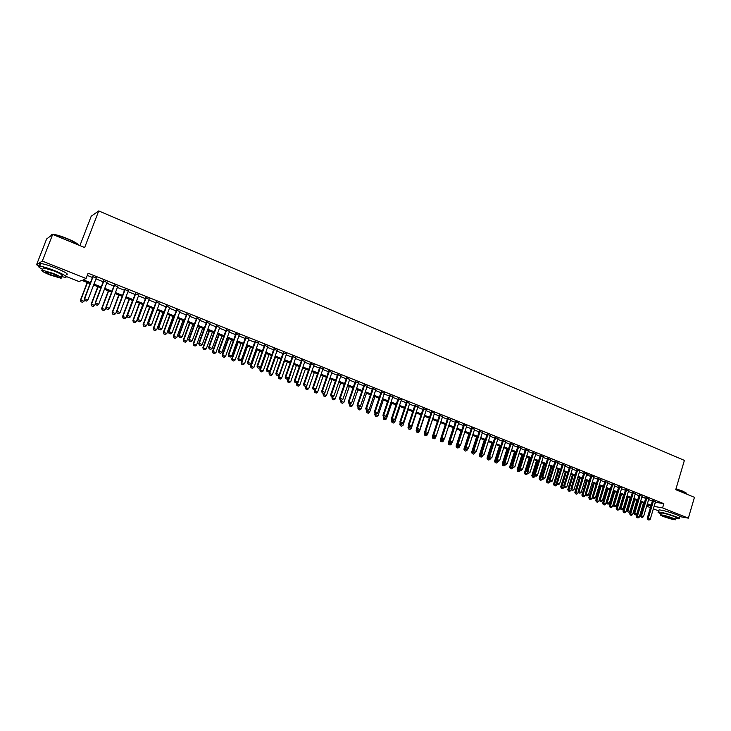 <?xml version="1.0" encoding="UTF-8"?>
<svg xmlns="http://www.w3.org/2000/svg" width="731" height="731" viewBox="0 0 731 731"><rect width="100%" height="100%" fill="white"/><g stroke="black" fill="none" stroke-linecap="round" stroke-linejoin="round"><path stroke-width="1.1" d="M79.917 245.589L91.238 216.175L98.731 210.93L684.39 460.393L675.755 489.642L694.45 497.299L688.346 518.151L679.985 516.643M658.722 510.923L653.35 508.803M650.407 507.634L646.67 506.163M643.719 504.993L642.978 504.701M90.096 283.619L81.817 280.339L78.994 281.545L66.219 276.492M39.821 266.047L36.55 264.759L42.307 261.077L86.094 278.502L83.16 279.763L90.461 282.659M42.307 261.077L52.678 234.432L46.601 238.982L36.55 264.759M96.245 278.127L92.727 276.72M107 282.422L103.5 281.024M117.673 286.689L114.182 285.291M128.254 290.92L124.773 289.531M138.753 295.114L135.281 293.725M149.161 299.271L145.707 297.892M159.495 303.402L156.041 302.022M169.729 307.495L166.293 306.115M179.89 311.552L176.463 310.182M189.969 315.582L186.551 314.211M199.965 319.575L196.557 318.213M209.888 323.541L206.48 322.179M219.729 327.47L216.33 326.117M229.488 331.371L226.107 330.019M239.174 335.246L235.802 333.893M248.778 339.083L245.415 337.74M258.317 342.894L254.955 341.551M267.774 346.668L264.43 345.334M277.159 350.423L273.823 349.089M286.47 354.142L283.144 352.817M295.717 357.834L292.391 356.509M304.882 361.498L301.574 360.182M313.983 365.135L310.684 363.819M323.02 368.744L319.721 367.437M331.975 372.326L328.694 371.019M340.874 375.88L337.603 374.574M349.701 379.416L346.439 378.11M358.464 382.916L355.211 381.609M367.163 386.388L363.919 385.091M375.789 389.842L372.554 388.545M384.36 393.26L381.134 391.971M392.867 396.659L389.65 395.37M401.31 400.031L398.093 398.751M409.689 403.384L406.482 402.105M418.004 406.71L414.815 405.431M426.264 410.009L423.085 408.739M434.461 413.289L431.29 412.019M442.602 416.542L439.432 415.272M450.689 419.768L447.527 418.507M458.712 422.975L455.559 421.714M466.67 426.155L463.527 424.903M474.583 429.316L471.449 428.064M482.433 432.45L479.308 431.208M490.227 435.566L487.111 434.324M497.975 438.664L494.86 437.421M505.66 441.734L502.562 440.501M513.299 444.786L510.201 443.553M520.874 447.82L517.795 446.586M528.403 450.826L525.324 449.592M535.878 453.814L532.808 452.59M543.307 456.784L540.246 455.559M550.681 459.726L547.629 458.511M558 462.65L554.957 461.435M565.273 465.556L562.24 464.349M572.501 468.443L569.467 467.237M579.793 471.02L576.649 470.106M583.877 472.655L578.12 491.333L581.209 492.328L586.892 473.862L588.126 474.355L583.786 472.957M593.874 476.987L590.867 475.79M600.909 479.792L597.903 478.604M607.89 482.579L604.893 481.391M614.826 485.347L611.838 484.169M621.715 488.098L618.737 486.928M628.569 490.83L625.59 489.66M635.367 493.544L632.397 492.383M642.12 496.239L639.159 495.088M648.836 498.917L645.884 497.774M655.314 502.224L663.839 503.668L88.113 273.23L86.094 278.502M87.272 275.413L92.444 277.478M95.953 278.876L103.217 281.773M106.717 283.171L113.899 286.04M117.389 287.438L124.498 290.271M127.98 291.66L135.007 294.474M138.479 295.854L145.423 298.632M148.886 300.012L155.767 302.762M159.221 304.142L166.019 306.856M169.464 308.226L176.189 310.913M179.625 312.283L186.277 314.942M189.704 316.313L196.292 318.944M199.7 320.306L206.224 322.901M209.623 324.262L216.074 326.839M219.464 328.192L225.842 330.741M229.223 332.093L235.537 334.615M238.918 335.958L245.159 338.453M248.522 339.796L254.708 342.263M258.061 343.607L264.174 346.046M267.519 347.38L273.568 349.802M276.912 351.127L282.897 353.521M286.223 354.846L292.144 357.212M295.47 358.537L301.327 360.886M304.635 362.201L310.437 364.522M313.745 365.838L319.484 368.132M322.773 369.447L328.457 371.714M331.737 373.02L337.366 375.268M340.637 376.575L346.202 378.795M349.464 380.102L354.974 382.304M358.227 383.601L363.682 385.776M366.925 387.074L372.326 389.23M375.56 390.518L380.906 392.657M384.131 393.945L389.413 396.056M392.638 397.335L397.874 399.428M401.081 400.707L406.262 402.781M409.461 404.06L414.587 406.107M417.785 407.377L422.856 409.406M426.045 410.676L431.071 412.686M434.241 413.956L439.212 415.939M442.383 417.2L447.308 419.165M450.47 420.426L455.34 422.372M458.492 423.633L463.317 425.561M466.46 426.813L471.23 428.722M474.364 429.974L479.097 431.857M482.222 433.108L486.901 434.982M490.017 436.224L494.659 438.07M497.765 439.313L502.352 441.149M505.45 442.383L509.991 444.201M513.089 445.435L517.585 447.226M520.673 448.459L525.123 450.241M528.202 451.466L532.607 453.229M535.677 454.454L540.045 456.199M543.106 457.414L547.428 459.141M550.48 460.366L554.756 462.074M557.799 463.29L562.038 464.98M565.081 466.195L569.275 467.867M572.3 469.074L576.457 470.737M579.473 471.943L583.594 473.587M586.6 474.784L590.675 476.411M593.682 477.617L597.711 479.225M600.718 480.422L604.711 482.012M607.699 483.209L611.655 484.79M614.634 485.978L618.554 487.54M621.533 488.728L625.407 490.282M628.377 491.47L632.214 492.996M635.175 494.183L638.976 495.7M641.928 496.879L645.701 498.378M648.644 499.556L652.372 501.046M655.497 501.585L652.555 500.433M52.678 234.432L84.659 247.526L98.731 210.93M663.839 503.668L662.588 507.899L688.346 518.151M667.622 511.682L671.542 512.879M654.062 506.4L662.588 507.899M93.979 284.057L101.253 286.945M104.761 288.334L111.953 291.194M115.443 292.583L122.561 295.406M126.043 296.786L133.088 299.582M136.56 300.962L143.523 303.721M146.986 305.101L153.875 307.833M157.329 309.204L164.146 311.909M167.591 313.279L174.334 315.956M177.77 317.318L184.431 319.968M187.867 321.329L194.455 323.943M197.873 325.304L204.406 327.89M207.814 329.242L214.265 331.81M217.664 333.162L224.051 335.693M227.442 337.037L233.765 339.55M237.146 340.893L243.396 343.369M246.767 344.712L252.953 347.17M256.316 348.504L262.438 350.935M265.792 352.26L271.85 354.663M275.185 355.997L281.179 358.373M284.514 359.698L290.445 362.055M293.771 363.371L299.646 365.701M302.954 367.017L308.765 369.319M312.073 370.635L317.821 372.92M321.119 374.226L326.803 376.483M330.092 377.79L335.721 380.029M339.001 381.326L344.575 383.537M347.846 384.835L353.356 387.028M356.618 388.316L362.073 390.491M365.326 391.779L370.727 393.927M373.97 395.206L379.316 397.335M382.551 398.614L387.85 400.716M391.067 401.995L396.312 404.079M399.528 405.358L404.709 407.414M407.916 408.684L413.052 410.721M416.25 411.992L421.33 414.011M424.519 415.272L429.554 417.273M432.734 418.534L437.714 420.517M440.884 421.769L445.809 423.724M448.971 424.985L453.85 426.922M457.012 428.174L461.837 430.093M464.989 431.345L469.768 433.236M472.902 434.488L477.635 436.361M480.77 437.604L485.457 439.468M488.582 440.711L493.215 442.547M496.331 443.781L500.927 445.608M504.034 446.842L508.575 448.642M511.673 449.876L516.177 451.667M519.266 452.891L523.725 454.655M526.804 455.879L531.218 457.633M534.288 458.858L538.665 460.585M541.726 461.809L546.057 463.527M549.109 464.733L553.394 466.433M556.446 467.648L560.686 469.329M563.729 470.536L567.923 472.208M570.957 473.414L575.114 475.059M578.148 476.265L582.26 477.9M585.275 479.097L589.36 480.715M592.366 481.912L596.405 483.511M599.402 484.708L603.404 486.289M606.401 487.476L610.358 489.048M613.346 490.236L617.266 491.789M620.244 492.977L624.128 494.522M627.097 495.7L630.944 497.226M633.905 498.396L637.715 499.913M640.676 501.082L644.44 502.581M647.392 503.75L651.12 505.231M646.962 505.194L650.298 505.77L647.154 504.527M644.212 503.357L640.438 501.868M637.478 500.689L633.676 499.182M630.707 498.003L626.86 496.477M623.89 495.298L620.007 493.763M617.028 492.584L613.108 491.022M610.12 489.843L606.154 488.271M603.166 487.084L599.164 485.494M596.158 484.306L592.119 482.707M589.113 481.51L585.038 479.892M582.013 478.695L577.892 477.06M574.868 475.863L570.71 474.209M567.676 473.012L563.473 471.34M560.43 470.134L556.19 468.452M553.139 467.246L548.853 465.546M545.801 464.331L541.47 462.622M538.409 461.398L534.032 459.671M530.962 458.447L526.548 456.701M523.469 455.477L519.01 453.713M515.912 452.48L511.417 450.698M508.319 449.474L503.769 447.664M500.662 446.431L496.066 444.612M492.95 443.379L488.308 441.533M485.192 440.3L480.505 438.436M476.603 436.891L471.65 452.197L472.482 452.306L477.37 437.193L472.637 435.32M469.494 434.077L464.715 432.176M461.563 430.934L456.738 429.015M453.576 427.763L448.697 425.826M445.535 424.574L440.601 422.619M432.843 438.353L434.177 438.838L432.843 438.353L432.304 436.9L437.421 421.358L432.45 419.384M429.271 418.123L424.236 416.131M421.047 414.861L415.966 412.851M412.768 411.58L407.633 409.543M404.426 408.273L399.236 406.217M396.019 404.937L390.783 402.863M387.558 401.584L382.258 399.482M379.024 398.203L373.678 396.074M370.434 394.795L365.034 392.648M361.781 391.359L356.317 389.194M353.055 387.905L347.545 385.712M344.274 384.415L338.7 382.203M335.419 380.906L329.791 378.676M326.501 377.37L320.808 375.113M317.51 373.806L311.762 371.522M308.455 370.215L302.643 367.912M299.326 366.596L293.46 364.266M290.134 362.951L284.204 360.593M280.868 359.268L274.865 356.892M271.53 355.568L265.463 353.164M262.118 351.839L255.987 349.409M252.634 348.075L246.438 345.617M243.067 344.283L236.817 341.806M233.436 340.463L227.113 337.96M223.723 336.607L217.335 334.076M213.936 332.733L207.476 330.165M204.068 328.813L197.534 326.227M194.117 324.875L187.52 322.252M184.093 320.9L177.423 318.25M173.987 316.889L167.244 314.211M163.799 312.85L156.982 310.145M153.528 308.774L146.639 306.042M143.166 304.672L136.204 301.903M132.731 300.532L125.686 297.736M122.205 296.357L115.087 293.533M111.587 292.144L104.396 289.293M100.887 287.904L93.614 285.017M643.033 504.518L643.819 504.655M655.405 502.261L654.163 506.446M647.995 519.686L649 520.07L647.995 519.686L648.242 518.471L647.237 518.279L652.637 500.178M655.579 501.32L650.243 519.248L648.242 518.471L653.587 500.525M649 520.07L650.243 519.248M647.237 518.279L647.83 519.65M640.566 501.914L636.29 516.205L639.25 517.164L643.463 503.065M636.865 517.557L638.026 517.977L636.865 517.557L636.29 516.205M641.489 502.279L637.03 517.585M639.25 517.164L638.026 517.977M676.001 488.811L683.028 491.232L686.564 493.306M686.674 493.763C687.021 493.388 685.842 492.639 683.129 491.506L675.937 489.03M675.91 518.434L678.971 518.846C680.031 518.708 678.953 517.987 675.718 516.68C668.116 513.893 662.341 512.321 658.412 511.956C657.397 512.075 658.265 512.705 660.998 513.856M679.126 518.316L679.574 516.771C680.643 516.634 679.565 515.903 676.33 514.587C668.728 511.801 662.962 510.229 659.033 509.891L658.869 510.43M661.162 513.308L661.272 512.924C664.104 513.18 668.253 514.313 673.726 516.324C676.056 517.265 676.842 517.786 676.074 517.886L675.627 519.412M663.09 516.397C668.536 518.389 672.675 519.522 675.517 519.787C676.276 519.695 675.499 519.184 673.16 518.242C667.686 516.232 663.538 515.099 660.714 514.834C659.938 514.926 660.733 515.446 663.09 516.397M671.35 517.904L663.328 515.711L664.863 516.716L672.867 518.909L671.35 517.904M51.554 235.272C50.96 234.423 51.691 234.13 53.756 234.386C57.119 234.916 61.568 236.296 67.115 238.525C73.767 241.34 77.523 243.487 78.391 244.958M78.308 244.931C76.746 243.341 72.99 241.294 67.042 238.799C61.367 236.515 56.799 235.108 53.354 234.56L52.87 234.505M61.477 276.61L65.361 277.341C68.102 277.012 64.547 274.783 54.706 270.671C47.88 268.03 42.901 266.541 39.757 266.203C37.555 266.185 38.542 267.272 42.709 269.465M66.357 274.746C69.107 274.39 65.562 272.151 55.73 268.021C48.913 265.371 43.933 263.891 40.79 263.571C39.392 263.507 39.227 263.918 40.306 264.805M43.019 268.661L43.367 267.784L54.112 270.991C61.203 273.951 63.761 275.56 61.788 275.806L61.194 277.351M50.183 275.02L60.865 278.2C62.829 277.972 60.262 276.373 53.171 273.421L42.416 270.205C40.47 270.461 43.056 272.069 50.183 275.02M52.632 273.714L45.706 271.64C44.454 271.804 46.117 272.837 50.704 274.737L57.594 276.793C58.864 276.638 57.21 275.614 52.632 273.714M52.614 234.487L51.17 235.556M641.288 517.073L642.293 517.466L641.288 517.073L641.526 515.848L640.53 515.666L645.957 497.5M648.909 498.652L643.545 516.634L641.526 515.848L646.908 497.848M642.293 517.466L643.545 516.634M640.53 515.666L641.124 517.036M634.535 514.441L635.55 514.843L634.535 514.441L634.773 513.217L633.777 513.034L639.241 494.814M642.202 495.974L636.802 514.012L634.773 513.217L640.182 495.161M635.55 514.843L636.802 514.012M633.777 513.034L634.371 514.414M627.737 511.801L628.761 512.193L627.737 511.801L627.966 510.567L626.979 510.384L632.479 492.109M635.449 493.27L630.012 511.362L627.966 510.567L633.412 492.456M628.761 512.193L630.012 511.362M626.979 510.384L627.573 511.764M620.893 509.132L621.917 509.534L620.893 509.132L621.122 507.89L620.144 507.716L625.672 489.386M628.651 490.556L623.178 508.694L621.122 507.89L626.604 489.733M621.917 509.534L623.178 508.694M620.144 507.716L620.729 509.105M633.951 499.291L629.638 513.619L632.607 514.578L636.847 500.443M630.213 514.971L631.383 515.392L630.213 514.971L629.638 513.619M634.855 499.648L630.378 515.008M632.607 514.578L631.383 515.392M627.28 496.651L622.949 511.015L625.928 511.983L630.195 497.802M623.525 512.376L624.694 512.797L623.525 512.376L622.949 511.015M628.185 497.007L623.689 512.404M625.928 511.983L624.694 512.797M620.573 493.982L616.215 508.401L619.203 509.361L623.488 495.143M616.79 509.763L617.96 510.183L616.79 509.763L616.215 508.401M621.478 494.348L616.946 509.79M619.203 509.361L617.96 510.183M613.821 491.305L609.435 505.761L612.432 506.729L616.745 492.466M610.01 507.131L611.189 507.552L610.01 507.131L609.435 505.761M614.716 491.661L610.166 507.159M612.432 506.729L611.189 507.552M614.003 506.455L615.036 506.857L614.003 506.455L614.232 505.203L613.254 505.03L618.828 486.645M621.807 487.815L616.297 506.016L614.232 505.203L619.742 486.992M615.036 506.857L616.297 506.016M613.254 505.03L613.839 506.419M607.022 488.619L602.609 503.111L605.615 504.079L609.956 489.779M603.185 504.481L604.373 504.911L603.185 504.481L602.609 503.111M607.918 488.966L603.34 504.509M605.615 504.079L604.373 504.911M607.068 503.75L608.11 504.162L607.068 503.75L607.287 502.499L606.319 502.325L611.929 483.885M614.917 485.064L609.38 503.312L607.287 502.499L612.843 484.233M608.11 504.162L609.38 503.312M606.319 502.325L606.904 503.723M600.188 485.905L595.747 500.443L598.753 501.411L603.13 487.065M596.313 501.813L597.51 502.243L596.313 501.813L595.747 500.443M601.065 486.252L596.469 501.841M598.753 501.411L597.51 502.243M600.087 501.037L601.138 501.439L600.087 501.037L600.306 499.776L599.347 499.611L604.985 481.099M607.982 482.286L602.408 500.598L600.306 499.776L605.889 481.455M601.138 501.439L602.408 500.598M599.347 499.611L599.923 501.009M593.298 483.173L588.83 497.756L591.845 498.725L592.375 497.007M589.405 499.127L590.593 499.565L589.405 499.127L588.83 497.756M594.175 483.52L589.561 499.154M591.845 498.725L590.593 499.565M593.06 498.295L594.111 498.706L593.06 498.295L593.27 497.034L592.32 496.87L597.995 478.302M601.001 479.499L595.39 497.857L593.27 497.034L598.89 478.659M594.111 498.706L595.39 497.857M592.32 496.87L592.896 498.268M586.372 480.422L581.876 495.051L584.891 496.02L585.376 494.439M582.443 496.431L583.64 496.861L582.443 496.431L581.876 495.051M587.24 480.77L582.598 496.459M584.891 496.02L583.64 496.861M585.979 495.545L587.048 495.956L585.979 495.545L586.189 494.275L585.239 494.11L590.959 475.488M593.965 476.685L588.318 495.106L586.189 494.275L591.845 475.844M587.048 495.956L588.318 495.106M585.239 494.11L585.823 495.517M578.861 492.767L579.93 493.187L578.861 492.767L579.062 491.497L584.754 473.003M579.93 493.187L581.209 492.328M578.12 491.333L578.705 492.74M571.688 489.98L572.766 490.4L571.688 489.98L571.889 488.692L570.948 488.536L576.741 469.805M579.765 471.011L574.045 489.542L571.889 488.692L577.618 470.152M572.766 490.4L574.045 489.542M570.948 488.536L571.532 489.953M564.469 487.166L565.547 487.586L564.469 487.166L564.661 485.877L563.729 485.722L569.559 466.935M572.592 468.142L566.836 486.727L564.661 485.877L570.427 467.283M565.547 487.586L566.836 486.727M563.729 485.722L564.314 487.138M557.196 484.333L558.292 484.763L557.196 484.333L557.387 483.045L556.465 482.889L562.331 464.039M565.365 465.254L559.571 483.895L557.387 483.045L563.19 464.386M558.292 484.763L559.571 483.895M556.465 482.889L557.04 484.315M549.876 481.482L550.973 481.912L549.876 481.482L550.059 480.185L549.145 480.039L555.048 461.133M558.1 462.348L552.261 481.044L550.059 480.185L555.907 461.471M550.973 481.912L552.261 481.044M549.145 480.039L549.721 481.464M542.503 478.613L543.608 479.052L542.503 478.613L542.685 477.306L541.781 477.169L547.72 458.2M550.772 459.424L544.906 478.175L542.685 477.306L548.57 458.538M543.608 479.052L544.906 478.175M541.781 477.169L542.347 478.595M535.083 475.726L536.198 476.164L535.083 475.726L535.256 474.41L534.361 474.273L540.337 455.249M543.398 456.473L537.495 475.287L535.256 474.41L541.178 455.587M536.198 476.164L537.495 475.287M534.361 474.273L534.928 475.707M527.608 472.82L528.732 473.259L527.608 472.82L527.782 471.495L526.887 471.358L532.908 452.279M535.978 453.503L530.03 472.372L527.782 471.495L533.74 452.608M528.732 473.259L530.03 472.372M526.887 471.358L527.453 472.793M520.079 469.887L521.212 470.325L520.079 469.887L520.253 468.562L519.366 468.425L525.425 449.291M528.504 450.515L522.519 469.448L520.253 468.562L526.247 449.62M521.212 470.325L522.519 469.448M519.366 468.425L519.933 469.869M512.504 466.935L513.646 467.383L512.504 466.935L512.669 465.601L511.791 465.473L517.886 446.275M520.975 447.509L514.953 466.497L512.669 465.601L518.708 446.604M513.646 467.383L514.953 466.497M511.791 465.473L512.358 466.917M504.874 463.966L506.016 464.413L504.874 463.966L505.03 462.632L504.162 462.504L510.302 443.242M513.39 444.475L507.332 463.527L505.03 462.632L511.106 443.562M506.016 464.413L507.332 463.527M504.162 462.504L504.728 463.947M579.391 477.654L574.868 492.328L577.892 493.306L578.34 491.862M575.434 493.708L576.64 494.147L575.434 493.708L574.868 492.328M580.25 478.001L575.589 493.736M577.892 493.306L576.64 494.147M572.364 474.867L567.813 489.578L570.856 490.565L571.249 489.267M568.38 490.967L569.595 491.406L568.38 490.967L567.813 489.578M573.223 475.214L568.535 490.994M570.856 490.565L569.595 491.406M565.291 472.062L560.714 486.819L563.756 487.805L564.113 486.663M561.28 488.217L562.495 488.655L561.28 488.217L560.714 486.819M566.15 472.4L561.435 488.235M563.756 487.805L562.495 488.655M558.173 469.247L553.568 484.041L556.62 485.028L556.931 484.041M554.135 485.439L555.359 485.877L554.135 485.439L553.568 484.041M559.023 469.576L554.281 485.466M556.62 485.028L555.359 485.877M551.01 466.405L546.368 481.245L549.429 482.232L549.694 481.4M546.934 482.643L548.168 483.09L546.934 482.643L546.368 481.245M551.85 466.734L547.08 482.67M549.429 482.232L548.168 483.09M543.8 463.536L539.131 478.43L542.201 479.417L542.448 478.631M539.688 479.828L540.931 480.276L539.688 479.828L539.131 478.43M544.622 463.865L539.834 479.856M542.201 479.417L540.931 480.276M536.536 460.658L531.83 475.598L534.909 476.585L535.165 475.79M532.396 476.996L533.639 477.453L532.396 476.996L531.83 475.598M537.358 460.987L532.543 477.023M534.909 476.585L533.639 477.453M529.217 457.761L524.492 472.738L527.572 473.734L527.828 472.939M525.05 474.145L526.302 474.602L525.05 474.145L524.492 472.738M530.039 458.081L525.196 474.172M527.572 473.734L526.302 474.602M521.861 454.837L517.1 469.869L520.189 470.865L520.445 470.06M517.658 471.276L518.909 471.733L517.658 471.276L517.1 469.869M522.665 455.157L517.795 471.303M520.189 470.865L518.909 471.733M514.441 451.904L509.653 466.972L512.751 467.968L513.007 467.173M510.211 468.388L511.472 468.845L510.211 468.388L509.653 466.972M515.245 452.215L510.348 468.407M512.751 467.968L511.472 468.845M506.976 448.944L502.16 464.057L505.267 465.062L505.523 464.258M502.709 465.473L503.979 465.939L502.709 465.473L502.16 464.057M507.771 449.254L502.855 465.501M505.267 465.062L503.979 465.939M499.465 445.956L494.613 461.124L497.729 462.129L497.985 461.325M495.161 462.549L496.44 463.006L495.161 462.549L494.613 461.124M500.251 446.275L495.307 462.568M497.729 462.129L496.44 463.006M497.19 460.978L498.341 461.425L497.19 460.978L497.345 459.625L496.477 459.507L502.663 440.19M505.761 441.423L499.657 460.53L497.345 459.625L503.458 440.51M498.341 461.425L499.657 460.53M496.477 459.507L497.043 460.95M489.45 457.962L490.611 458.419L489.45 457.962L489.596 456.61L488.737 456.491L494.96 437.111M498.076 438.353L491.926 457.515L489.596 456.61L495.755 437.43M490.611 458.419L491.926 457.515M488.737 456.491L489.304 457.944M481.656 454.929L482.825 455.386L481.656 454.929L481.802 453.567L480.952 453.448L487.212 434.013M490.337 435.256L484.141 454.481L481.802 453.567L487.997 434.324M482.825 455.386L484.141 454.481M480.952 453.448L481.51 454.91M473.798 451.868L474.986 452.334L473.798 451.868L473.944 450.506L473.103 450.397L479.408 430.888M482.533 432.14L476.31 451.429L473.944 450.506L480.185 431.199M474.986 452.334L476.31 451.429M473.103 450.397L473.661 451.849M491.899 442.959L487.01 458.173L490.135 459.178L490.4 458.364M487.559 459.598L488.847 460.055L487.559 459.598L487.01 458.173M492.676 443.269L487.705 459.616M490.135 459.178L488.847 460.055M484.278 439.934L479.362 455.194L482.497 456.208L482.762 455.376M479.911 456.619L481.199 457.094L479.911 456.619L479.362 455.194M485.046 440.245L480.048 456.647M482.497 456.208L481.199 457.094M472.336 453.649L473.496 454.097L472.336 453.649L472.482 452.306L474.794 453.211L475.113 452.242M472.199 453.631L471.65 452.197M474.794 453.211L473.496 454.097M468.882 433.83L463.893 449.181L467.045 450.195L467.429 449.026M464.441 450.616L465.748 451.091L464.441 450.616L463.893 449.181M465.281 447.527L464.578 450.634M467.045 450.195L465.748 451.091M465.894 448.797L467.082 449.254L465.894 448.797L466.031 447.418L465.199 447.317L471.55 427.745M474.684 429.006L468.416 448.35L466.031 447.418L472.317 428.055M467.082 449.254L468.416 448.35M465.199 447.317L465.757 448.779M461.097 430.742L456.08 446.148L459.242 447.162L459.689 445.773M456.619 447.582L457.935 448.057L456.619 447.582L456.08 446.148M457.405 444.658L456.756 447.6M459.242 447.162L457.935 448.057M457.935 445.691L459.132 446.157L457.935 445.691L458.063 444.311L457.24 444.21L463.637 424.583M466.78 425.844L460.466 445.252L458.063 444.311L464.395 424.885M459.132 446.157L460.466 445.252M457.24 444.21L457.798 445.682M453.257 427.635L448.213 443.087L451.383 444.11L451.904 442.502M448.752 444.53L450.068 445.005L448.752 444.53L448.213 443.087M449.474 441.762L448.889 444.549M451.383 444.11L450.068 445.005M449.912 442.575L451.118 443.041L449.912 442.575L450.04 441.186L449.227 441.085L455.66 421.394M458.812 422.655L452.452 442.127L450.04 441.186L456.409 421.696M451.118 443.041L452.452 442.127M449.227 441.085L449.775 442.557M445.371 424.51L440.281 440.007L443.461 441.031L444.064 439.203M440.83 441.451L442.154 441.926L440.83 441.451L440.281 440.007M441.487 438.847L440.957 441.469M443.461 441.031L442.154 441.926M441.835 439.432L443.05 439.898L441.835 439.432L441.953 438.033L441.149 437.933L447.628 418.187M450.789 419.448L444.393 438.984L441.953 438.033L448.368 418.479M443.05 439.898L444.393 438.984M441.149 437.933L441.698 439.413M432.304 436.9L435.493 437.924L436.16 435.886M433.446 435.914L432.971 438.372M435.493 437.924L434.177 438.838M433.702 436.261L434.927 436.736L433.702 436.261L433.812 434.854L433.017 434.762L439.541 414.952M442.712 416.222L436.261 435.813L433.812 434.854L440.272 415.245M434.927 436.736L436.261 435.813M433.017 434.762L433.565 436.243M424.912 431.82L424.263 433.775L427.461 434.808L432.542 419.42M424.802 435.228L426.146 435.713L424.802 435.228L424.263 433.775M425.341 432.962L424.93 435.247M427.461 434.808L426.146 435.713M425.506 433.072L426.74 433.547L425.506 433.072L425.616 431.655L424.821 431.573L431.391 411.699M434.57 412.969L428.083 432.624L425.616 431.655L432.112 411.982M426.74 433.547L428.083 432.624M424.821 431.573L425.369 433.054M416.752 428.859L416.167 430.632L419.375 431.655L424.492 416.231M416.707 432.085L418.05 432.578L416.707 432.085L416.167 430.632M417.209 429.883L416.834 432.103M419.375 431.655L418.05 432.578M417.246 429.855L418.488 430.34L417.246 429.855L417.355 428.439L416.569 428.357L423.185 408.41M426.374 409.689L419.841 429.408L417.355 428.439L423.898 408.702M418.488 430.34L419.841 429.408M416.569 428.357L417.118 429.846M408.538 425.89L408.017 427.461L411.233 428.494L416.378 413.015M408.547 428.923L409.899 429.408L408.547 428.923L408.017 427.461M409.049 426.703L408.675 428.933M411.233 428.494L409.899 429.408M408.931 426.621L410.182 427.105L408.931 426.621L409.031 425.195L408.254 425.113L414.925 405.111M418.114 406.39L411.535 426.173L409.031 425.195L415.628 405.394M410.182 427.105L411.535 426.173M408.254 425.113L408.803 426.602M400.259 422.893L399.802 424.263L403.028 425.305L408.209 409.771M400.332 425.734L401.694 426.228L400.332 425.734L399.802 424.263M400.835 423.505L400.46 425.744M403.028 425.305L401.694 426.228M400.551 423.359L401.812 423.852L400.551 423.359L400.652 421.924L399.884 421.851L406.591 401.785M409.799 403.064L403.174 422.911L400.652 421.924L407.286 402.059M401.812 423.852L403.174 422.911M399.884 421.851L400.424 423.35M391.926 419.877L391.533 421.047L394.767 422.089L399.985 406.509M392.063 422.518L393.433 423.011L392.063 422.518L391.533 421.047M392.556 420.279L392.181 422.536M394.767 422.089L393.433 423.011M392.118 420.069L393.388 420.563L392.118 420.069L392.209 418.635L391.45 418.561L398.203 398.432M401.42 399.711L394.749 419.621L392.209 418.635L398.888 398.697M393.388 420.563L394.749 419.621M391.45 418.561L391.99 420.06M383.547 416.771L383.199 417.812L386.443 418.854L391.697 403.22M383.729 419.283L385.1 419.786L383.729 419.283L383.199 417.812M384.214 417.035L383.848 419.292M386.443 418.854L385.1 419.786M383.611 416.761L384.89 417.264L383.611 416.761L383.702 415.318L382.953 415.254L389.76 395.051M392.976 396.339L386.26 416.314L383.702 415.318L390.427 395.316M384.89 417.264L386.26 416.314M382.953 415.254L383.492 416.752M375.158 413.508L374.811 414.55L378.055 415.592L383.346 399.912M375.332 416.021L376.712 416.524L375.332 416.021L374.811 414.55M375.816 413.764L375.451 416.04M378.055 415.592L376.712 416.524M375.049 413.426L376.337 413.929L375.049 413.426L375.131 411.973L374.391 411.909L381.244 391.642M384.469 392.94L377.708 412.978L375.131 411.973L381.911 391.907M376.337 413.929L377.708 412.978M374.391 411.909L374.93 413.417M366.706 410.219L366.35 411.261L369.612 412.311L374.939 396.577M366.88 412.741L368.269 413.243L366.88 412.741L366.35 411.261M367.355 410.475L366.999 412.75M369.612 412.311L368.269 413.243M366.423 410.073L367.72 410.575L366.423 410.073L366.496 408.602L365.765 408.547L372.664 388.216M375.908 389.513L369.091 409.616L366.496 408.602L373.322 388.481M367.72 410.575L369.091 409.616M365.765 408.547L366.304 410.064M358.19 406.902L357.834 407.953L361.105 409.004L366.469 393.223M358.354 409.433L359.762 409.945L358.354 409.433L357.834 407.953M358.83 407.149L358.473 409.442M361.105 409.004L359.762 409.945M357.724 406.683L359.04 407.194L357.724 406.683L357.797 405.212L357.075 405.166L364.029 384.762M367.273 386.059L360.41 406.235L357.797 405.212L364.668 385.018M359.04 407.194L360.41 406.235M357.075 405.166L357.605 406.674M349.619 403.567L349.263 404.618L352.534 405.668L357.934 389.833M349.774 406.107L351.182 406.61L349.774 406.107L349.263 404.618M350.25 403.786L349.893 406.116M352.534 405.668L351.182 406.61M348.97 403.274L350.286 403.786L348.97 403.274L349.034 401.794L348.321 401.748L355.321 381.28M358.574 382.587L351.666 402.827L349.034 401.794L355.951 381.536M350.286 403.786L351.666 402.827M348.321 401.748L348.851 403.265M340.975 400.204L340.619 401.255L343.899 402.315L349.345 386.425M341.13 402.744L342.547 403.265L341.13 402.744L340.619 401.255M341.669 400.222L341.249 402.754M343.899 402.315L342.547 403.265M340.143 399.839L341.478 400.36L340.143 399.839L340.198 398.349L339.504 398.313L346.549 377.781M349.82 379.078L342.857 399.391L340.198 398.349L347.17 378.028M341.478 400.36L342.857 399.391M339.504 398.313L340.034 399.83M332.276 396.814L331.911 397.874L335.209 398.925L340.683 382.998M332.422 399.364L333.848 399.884L332.422 399.364L331.911 397.874M333.034 396.586L332.532 399.373M335.209 398.925L333.848 399.884M331.253 396.376L332.596 396.896L331.253 396.376L331.298 394.886L330.613 394.85L337.713 374.245M340.984 375.551L333.976 395.928L331.298 394.886L338.325 374.491M332.596 396.896L333.976 395.928M330.613 394.85L331.143 396.376M323.531 393.415L322.179 392.885L323.531 393.415L323.139 394.457L326.446 395.526L331.956 379.535M323.65 395.964L325.085 396.476L323.65 395.964L323.139 394.457M324.345 392.922L323.76 395.964M326.446 395.526L325.085 396.476M322.298 392.894L322.334 391.387L321.658 391.359L328.813 370.681M332.093 371.997L325.03 392.437L322.334 391.387L329.416 370.928M323.641 393.415L325.03 392.437M321.658 391.359L322.179 392.885M314.714 389.851L314.303 391.021L317.62 392.09L323.175 376.054M314.814 392.529L316.249 393.05L314.814 392.529L314.303 391.021M315.591 389.23L314.924 392.538M317.62 392.09L316.249 393.05M313.27 389.376L314.622 389.906L313.27 389.376L313.297 387.869L312.64 387.841L319.84 367.099M323.129 368.415L316.02 388.929L313.297 387.869L320.434 367.337M314.622 389.906L316.02 388.929M312.64 387.841L313.16 389.376M305.905 386.114L305.403 387.567L308.72 388.627L314.321 372.536M305.905 389.075L307.349 389.596L305.905 389.075L305.403 387.567M306.764 385.502L306.015 389.075M308.72 388.627L307.349 389.596M304.169 385.84L305.54 386.37L304.169 385.84L304.197 384.314L303.548 384.296L310.803 363.481M314.102 364.806L306.938 385.383L304.197 384.314L311.379 363.718M305.54 386.37L306.938 385.383M303.548 384.296L304.059 385.831M297.033 382.34L296.43 384.077L299.765 385.146L305.403 369M296.932 385.593L298.385 386.114L296.932 385.593L296.43 384.077M302.707 367.931L297.042 385.593M299.765 385.146L298.385 386.114M295.004 382.267L296.384 382.806L295.004 382.267L295.022 380.741L294.383 380.723L301.693 359.844M305.001 361.169L297.782 381.81L295.022 380.741L302.259 360.072M296.384 382.806L297.782 381.81M294.383 380.723L294.895 382.267M288.096 378.548L287.393 380.568L290.737 381.637L296.411 365.436M287.895 382.085L289.357 382.615L287.895 382.085L287.393 380.568M293.698 364.367L287.996 382.085M290.737 381.637L289.357 382.615M285.766 378.676L287.155 379.215L285.766 378.676L285.784 377.132L285.154 377.123L292.51 356.171M295.836 357.496L288.562 378.219L285.784 377.132L293.067 356.399M287.155 379.215L288.562 378.219M285.154 377.123L285.666 378.667M279.096 374.711L278.283 377.022L281.636 378.101L287.356 361.845M278.785 378.539L280.256 379.078L278.785 378.539L278.283 377.022M284.624 360.767L278.895 377.032L278.886 378.548M281.636 378.101L280.256 379.078M276.455 375.049L277.862 375.597L276.455 375.049L276.464 373.504L275.852 373.495L283.262 352.479M286.589 353.804L279.269 374.592L276.464 373.504L283.802 352.689M277.862 375.597L279.269 374.592M275.852 373.495L276.355 375.049M274.957 356.929L269.109 373.459L272.471 374.537L278.228 358.227M269.602 374.985L271.091 375.515L269.602 374.985L269.109 373.459M275.477 357.139L269.702 373.459L269.702 374.985M272.471 374.537L271.091 375.515M267.08 371.394L268.487 371.942L267.08 371.394L267.08 369.84L266.468 369.84L273.942 348.751M277.277 350.085L269.903 370.946L267.08 369.84L274.472 348.961M268.487 371.942L269.903 370.946M266.468 369.84L266.979 371.394M265.755 353.283L259.861 369.859L263.233 370.946L269.035 354.581M260.355 371.394L261.844 371.933L260.355 371.394L259.861 369.859M266.267 353.484L260.446 369.859L260.455 371.394M263.233 370.946L261.844 371.933M257.623 367.711L259.048 368.269L257.623 367.711L257.614 366.149L257.02 366.158L264.549 344.995M267.893 346.33L260.464 367.264L257.614 366.149L265.061 345.196M259.048 368.269L260.464 367.264M257.02 366.158L257.522 367.72M256.48 349.601L250.55 366.24L253.931 367.327L259.77 350.907M251.035 367.775L252.533 368.314L251.035 367.775L250.55 366.24M256.974 349.802L251.117 366.231L251.135 367.775M253.931 367.327L252.533 368.314M248.092 364.011L249.527 364.568L248.092 364.011L248.083 362.43L247.498 362.448L255.082 341.213M258.436 342.547L250.952 363.554L248.083 362.43L255.585 341.414M249.527 364.568L250.952 363.554M247.498 362.448L248.001 364.011M247.133 345.9L241.157 362.594L244.547 363.672L250.431 347.207M241.65 364.129L243.158 364.678L241.65 364.129L241.157 362.594M247.617 346.092L241.723 362.576L241.742 364.12M244.547 363.672L243.158 364.678M238.489 360.264L239.932 360.831L238.489 360.264L238.47 358.683L237.904 358.702L245.543 337.393M248.905 338.736L241.358 359.816L238.47 358.683L246.027 337.594M239.932 360.831L241.358 359.816M237.904 358.702L238.397 360.273M237.712 342.163L231.7 358.912L235.099 359.999L241.029 343.479M232.184 360.456L233.701 361.004L232.184 360.456L231.7 358.912M238.187 342.346L232.248 358.894L232.275 360.447M235.099 359.999L233.701 361.004M228.812 356.5L230.265 357.066L228.812 356.5L228.785 354.91L228.227 354.928L235.921 333.546M239.293 334.899L231.7 356.043L228.785 354.91L236.396 333.738M230.265 357.066L231.7 356.043M228.227 354.928L228.721 356.5M228.227 338.398L222.16 355.202L225.568 356.299L231.544 339.714M222.644 356.746L224.17 357.304L222.644 356.746L222.16 355.202M228.684 338.581L222.699 355.184L222.736 356.746M225.568 356.299L224.17 357.304M219.053 352.698L220.524 353.274L219.053 352.698L219.017 351.099L218.478 351.127L226.226 329.672M229.616 331.024L221.95 352.241L219.017 351.099L226.692 329.864M220.524 353.274L221.95 352.241M218.478 351.127L218.962 352.707M218.66 334.606L212.557 351.465L215.974 352.561L221.996 335.922M213.032 353.018L214.567 353.576L213.032 353.018L212.557 351.465M219.108 334.78L213.077 351.437L213.123 353.009M215.974 352.561L214.567 353.576M209.221 348.87L210.702 349.445L209.221 348.87L209.176 347.262L208.646 347.298L216.458 325.77M219.848 327.123L212.136 348.413L209.176 347.262L216.906 325.944M210.702 349.445L212.136 348.413M208.646 347.298L209.13 348.879M209.02 330.787L202.871 347.7L206.297 348.806L212.365 332.102M203.346 349.254L204.89 349.82L203.346 349.254L202.871 347.7M209.459 330.951L203.382 347.673L203.428 349.254M206.297 348.806L204.89 349.82M199.307 345.014L200.797 345.599L199.307 345.014L199.252 343.396L198.741 343.433L206.608 321.832M210.016 323.193L202.24 344.557L199.252 343.396L207.047 322.005M200.797 345.599L202.24 344.557M198.741 343.433L199.225 345.023M199.307 326.931L193.112 343.908L196.548 345.014L202.661 328.256M193.578 345.471L195.131 346.028L193.578 345.471L193.112 343.908M199.727 327.095L193.605 343.872L193.669 345.461M196.548 345.014L195.131 346.028M189.311 341.121L190.818 341.706L189.311 341.121L189.256 339.495L188.753 339.54L196.685 317.866M200.093 319.228L192.262 340.664L189.256 339.495L197.105 318.031M190.818 341.706L192.262 340.664M188.753 339.54L189.228 341.13M189.521 323.047L183.271 340.089L186.725 341.194L192.874 324.381M183.737 341.642L185.299 342.218L183.737 341.642L183.271 340.089M189.923 323.212L183.755 340.034L183.819 341.642M186.725 341.194L185.299 342.218M179.241 337.201L180.758 337.795L179.241 337.201L179.168 335.566L178.684 335.62L186.679 313.864M190.097 315.235L182.202 336.744L179.168 335.566L187.081 314.028M180.758 337.795L182.202 336.744M178.684 335.62L179.159 337.21M179.652 319.136L173.357 336.233L176.82 337.338L183.015 320.47M173.823 337.795L175.394 338.371L173.823 337.795L173.357 336.233M180.045 319.292L173.832 336.178L173.905 337.786M176.82 337.338L175.394 338.371M169.089 333.254L170.615 333.848L169.089 333.254L169.007 331.6L168.532 331.664L176.591 309.834M180.027 311.205L172.068 332.797L169.007 331.6L176.984 309.99M170.615 333.848L172.068 332.797M168.532 331.664L169.007 333.263M169.702 315.189L163.36 332.349L166.832 333.455L173.083 316.532M163.826 333.912L165.407 334.487L163.826 333.912L163.36 332.349M170.085 315.344L163.817 332.285L163.899 333.903M166.832 333.455L165.407 334.487M158.846 329.261L160.391 329.864L158.846 329.261L158.307 327.671L166.421 305.768M169.866 307.139L161.843 328.804L158.764 327.607L166.796 305.914M160.391 329.864L161.843 328.804M158.307 327.671L158.773 329.279M159.678 311.214L153.291 328.429L156.772 329.544L163.068 312.557M153.748 330.001L155.338 330.576L153.748 330.001L153.291 328.429M160.043 311.36L153.729 328.365L153.821 329.992M156.772 329.544L155.338 330.576M148.53 325.249L150.083 325.852L148.53 325.249L147.991 323.65L156.169 301.665M159.623 303.045L151.545 324.792L148.439 323.577L156.535 301.812M150.083 325.852L151.545 324.792M147.991 323.65L148.457 325.258M149.572 307.212L143.139 324.482L146.62 325.597L152.971 308.555M143.587 326.063L145.195 326.638L143.587 326.063L143.139 324.482M149.928 307.349L143.568 324.409L143.66 326.044M146.62 325.597L145.195 326.638M138.122 321.192L139.694 321.804L138.122 321.192L137.592 319.602L145.834 297.535M149.298 298.915L141.156 320.735L138.022 319.52L146.182 297.672M139.694 321.804L141.156 320.735M137.592 319.602L138.049 321.211M139.383 303.164L132.896 320.498L136.395 321.622L142.792 304.516M133.353 322.088L134.961 322.673L133.353 322.088L132.896 320.498M139.722 303.301L133.316 320.425L133.417 322.069M136.395 321.622L134.961 322.673M127.633 317.108L129.213 317.729L127.633 317.108L127.103 315.509L135.418 293.369M138.89 294.757L130.675 316.651L127.523 315.426L135.747 293.506M129.213 317.729L130.675 316.651M127.103 315.509L127.559 317.126M129.122 299.098L122.58 316.486L126.088 317.61L132.53 300.45M123.027 318.076L124.645 318.67L123.027 318.076L122.58 316.486M129.442 299.226L122.982 316.404L123.091 318.067M126.088 317.61L124.645 318.67M117.051 312.996L118.65 313.617L117.051 312.996L116.531 311.388L124.91 289.165M128.391 290.563L120.122 312.539L116.933 311.296L125.229 289.293M118.65 313.617L120.122 312.539M116.531 311.388L116.987 313.014M118.769 294.995L112.181 312.448L115.699 313.572L122.187 296.347M112.62 314.038L114.255 314.632L112.62 314.038L112.181 312.448M119.071 295.114L112.565 312.356L112.684 314.019M115.699 313.572L114.255 314.632M106.388 308.838L107.996 309.469L106.388 308.838L105.876 307.239L114.319 284.935M117.81 286.333L109.467 308.381L106.26 307.13L114.621 285.053M107.996 309.469L109.467 308.381M105.876 307.239L106.324 308.857M108.334 290.856L101.691 308.372L105.218 309.496L105.958 307.541M102.13 309.962L103.775 310.565L102.13 309.962L101.691 308.372M108.617 290.965L102.057 308.272L102.194 309.944M105.218 309.496L103.775 310.565M95.633 304.653L97.25 305.284L95.633 304.653L95.131 303.045L103.638 280.667M107.137 282.065L98.731 304.197L95.496 302.936L103.921 280.777M97.25 305.284L98.731 304.197M95.131 303.045L95.578 304.672M97.808 286.68L91.119 304.26L94.655 305.394L95.304 303.694M91.558 305.86L93.203 306.463L91.558 305.86L91.119 304.26M98.082 286.79L91.476 304.151L91.613 305.841M94.655 305.394L93.203 306.463M84.796 300.432L86.422 301.071L84.796 300.432L84.293 298.824L92.864 276.355M96.382 277.762L87.912 299.975L84.641 298.705L93.129 276.464M86.422 301.071L87.912 299.975M84.293 298.824L84.732 300.45M87.199 282.477L80.456 300.112L84.01 301.245L84.558 299.811M80.894 301.72L82.548 302.323L80.894 301.72L80.456 300.112M87.455 282.577L80.794 300.002L80.949 301.702M84.01 301.245L82.548 302.323M661.272 512.924L660.714 514.834M658.412 511.956L659.033 509.891M51.91 235.007L52.12 234.468M57.813 276.245L57.594 276.793M43.367 267.784L42.416 270.205M39.757 266.203L40.79 263.571"/></g></svg>
